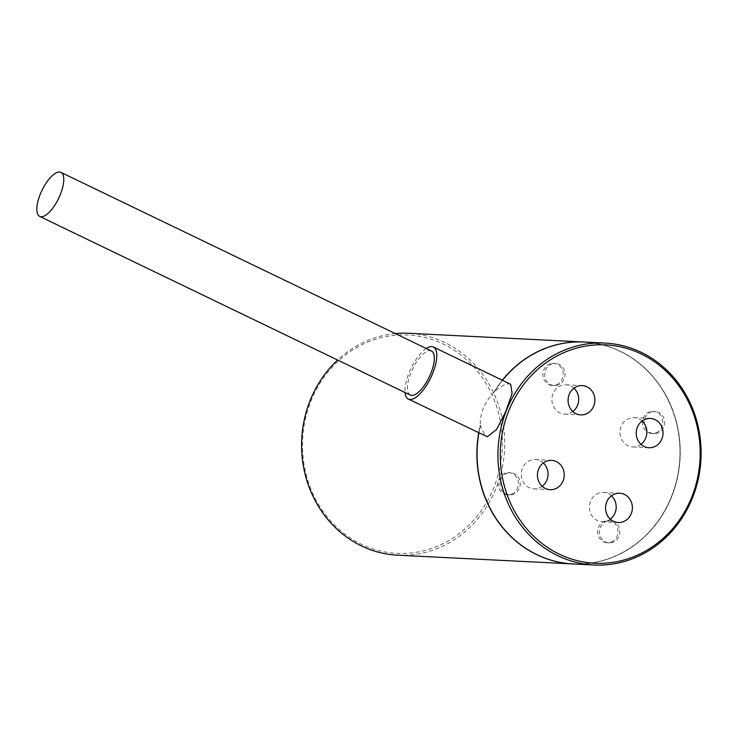 <?xml version="1.0" encoding="UTF-8"?>
<svg xmlns="http://www.w3.org/2000/svg" width="737" height="737" viewBox="0 0 737 737"><rect width="100%" height="100%" fill="white"/><g stroke="black" fill="none" stroke-linecap="round" stroke-linejoin="round"><path stroke-width="0.55" stroke-dasharray="3.69 2.76" d="M642.111 421.02A14.666 13.404 92.9 0 0 634.17 417.639A14.666 13.404 92.9 0 0 628.679 418.625A14.666 13.404 92.9 0 0 620.186 434.664A14.666 13.404 92.9 0 0 632.705 446.935A14.666 13.404 92.9 0 0 638.196 445.949A14.666 13.404 92.9 0 0 640.95 444.356M573.985 388.178A14.666 13.404 92.9 0 0 566.034 384.797A14.666 13.404 92.9 0 0 560.553 385.783A14.666 13.404 92.9 0 0 552.059 401.822A14.666 13.404 92.9 0 0 564.579 414.083A14.666 13.404 92.9 0 0 570.06 413.098A14.666 13.404 92.9 0 0 572.815 411.513M611.461 495.808A14.666 13.404 92.9 0 0 603.52 492.427A14.666 13.404 92.9 0 0 598.029 493.412A14.666 13.404 92.9 0 0 589.536 509.451A14.666 13.404 92.9 0 0 602.055 521.713A14.666 13.404 92.9 0 0 607.546 520.727A14.666 13.404 92.9 0 0 610.3 519.143M543.326 462.956A14.666 13.404 92.9 0 0 535.384 459.584A14.666 13.404 92.9 0 0 529.903 460.561A14.666 13.404 92.9 0 0 521.409 476.609A14.666 13.404 92.9 0 0 533.929 488.871A14.666 13.404 92.9 0 0 539.41 487.885A14.666 13.404 92.9 0 0 542.165 486.3M437.907 546.034A109.316 99.937 -87.1 0 1 308.978 483.877A109.316 99.937 -87.1 0 1 366.98 342.364A109.316 99.937 -87.1 0 1 495.909 404.521A109.316 99.937 -87.1 0 1 437.907 546.034M395.299 333.575A111.094 101.568 92.9 0 0 367.118 340.743A111.094 101.568 92.9 0 0 337.601 360.034M397.63 555.191A111.094 101.568 92.9 0 0 439.197 547.72A111.094 101.568 92.9 0 0 503.546 426.207A111.094 101.568 92.9 0 0 408.694 333.281M431.495 351.024A24.441 9.24 -64.3 0 0 430.049 350.674A24.441 9.24 -64.3 0 0 411.743 370.785A24.441 9.24 -64.3 0 0 410.269 395.06M478.875 433.07A111.094 101.568 -87.1 0 1 480.367 425.839L485.563 436.286M426.253 348.5A28.881 10.917 -64.3 0 0 405.028 392.535M510.649 384.253L509.018 383.866C505.149 383.793 500.211 386.529 494.214 392.047A111.094 101.568 -87.1 0 1 502.441 380.292M494.297 392.084L493.753 392.508C484.366 402.513 479.879 413.439 480.321 425.295L480.441 425.875A111.001 101.485 92.9 0 0 573.128 563.851A111.001 101.485 92.9 0 0 614.667 556.389A111.001 101.485 92.9 0 0 678.961 434.977A111.001 101.485 92.9 0 0 584.183 342.125A111.001 101.485 92.9 0 0 542.644 349.578A111.001 101.485 92.9 0 0 494.297 392.084L494.214 392.047M584.1 342.032A111.094 101.568 -87.1 0 1 678.869 435.005A111.094 101.568 -87.1 0 1 614.511 556.463A111.094 101.568 -87.1 0 1 573.027 563.934M478.709 432.988A111.094 101.568 -87.1 0 1 480.321 425.295M493.753 392.508A111.094 101.568 -87.1 0 1 502.302 380.228M480.395 425.332A111.001 101.485 92.9 0 0 478.783 433.024M527.867 549.673A111.001 101.485 92.9 0 0 572.944 563.842A111.001 101.485 92.9 0 0 614.483 556.38A111.001 101.485 92.9 0 0 678.777 434.968A111.001 101.485 92.9 0 0 583.999 342.115A111.001 101.485 92.9 0 0 542.46 349.568A111.001 101.485 92.9 0 0 537.734 351.733M584.183 342.032A111.094 101.568 -87.1 0 1 679.044 434.959A111.094 101.568 -87.1 0 1 614.695 556.472A111.094 101.568 -87.1 0 1 573.119 563.943M502.385 380.264A111.001 101.485 92.9 0 0 493.836 392.545M606.035 521.464A11.11 10.152 -87.1 0 1 610.19 520.718A11.11 10.152 -87.1 0 1 619.679 530.014A11.11 10.152 -87.1 0 1 613.239 542.165A11.11 10.152 -87.1 0 1 609.084 542.911A11.11 10.152 -87.1 0 1 599.596 533.616A11.11 10.152 -87.1 0 1 606.035 521.464M611.443 542.073A11.11 10.152 92.9 0 0 617.882 529.921A11.11 10.152 92.9 0 0 608.394 520.635A11.11 10.152 92.9 0 0 604.239 521.381A11.11 10.152 92.9 0 0 597.799 533.533A11.11 10.152 92.9 0 0 607.288 542.819A11.11 10.152 92.9 0 0 611.443 542.073M650.835 412.167A11.11 10.152 -87.1 0 1 654.99 411.421A11.11 10.152 -87.1 0 1 664.479 420.716A11.11 10.152 -87.1 0 1 658.04 432.868A11.11 10.152 -87.1 0 1 653.885 433.614A11.11 10.152 -87.1 0 1 644.396 424.319A11.11 10.152 -87.1 0 1 650.835 412.167M656.243 432.776A11.11 10.152 92.9 0 0 662.674 420.624A11.11 10.152 92.9 0 0 653.194 411.329A11.11 10.152 92.9 0 0 649.039 412.075A11.11 10.152 92.9 0 0 642.6 424.226A11.11 10.152 92.9 0 0 652.088 433.522A11.11 10.152 92.9 0 0 656.243 432.776M506.457 473.467A11.11 10.152 -87.1 0 1 510.612 472.721A11.11 10.152 -87.1 0 1 520.101 482.016A11.11 10.152 -87.1 0 1 513.661 494.168A11.11 10.152 -87.1 0 1 509.507 494.914A11.11 10.152 -87.1 0 1 500.027 485.619A11.11 10.152 -87.1 0 1 506.457 473.467M511.865 494.076A11.11 10.152 92.9 0 0 518.304 481.924A11.11 10.152 92.9 0 0 508.816 472.629A11.11 10.152 92.9 0 0 504.661 473.375A11.11 10.152 92.9 0 0 498.221 485.526A11.11 10.152 92.9 0 0 507.71 494.822A11.11 10.152 92.9 0 0 511.865 494.076M551.258 364.161A11.11 10.152 -87.1 0 1 555.412 363.415A11.11 10.152 -87.1 0 1 564.901 372.71A11.11 10.152 -87.1 0 1 558.462 384.861A11.11 10.152 -87.1 0 1 554.307 385.608A11.11 10.152 -87.1 0 1 544.818 376.312A11.11 10.152 -87.1 0 1 551.258 364.161M556.665 384.769A11.11 10.152 92.9 0 0 563.105 372.618A11.11 10.152 92.9 0 0 553.616 363.332A11.11 10.152 92.9 0 0 549.461 364.078A11.11 10.152 92.9 0 0 543.022 376.229A11.11 10.152 92.9 0 0 552.51 385.515A11.11 10.152 92.9 0 0 556.665 384.769M634.17 417.639L650.347 418.45M566.034 384.797L582.221 385.598M603.52 492.427L619.697 493.228M535.384 459.584L551.571 460.385M533.929 488.871L550.106 489.681M602.055 521.713L618.242 522.524M564.579 414.083L580.756 414.894M632.705 446.935L648.892 447.737M608.394 520.635L610.19 520.718M607.288 542.819L609.084 542.911M653.194 411.329L654.99 411.421M652.088 433.522L653.885 433.614M508.816 472.629L510.612 472.721M507.71 494.822L509.507 494.914M553.616 363.332L555.412 363.415M552.51 385.515L554.307 385.608"/><path stroke-width="1.11" d="M654.382 446.751A14.666 13.404 92.9 0 0 662.876 430.712A14.666 13.404 92.9 0 0 650.347 418.45A14.666 13.404 92.9 0 0 644.866 419.436A14.666 13.404 92.9 0 0 636.372 435.475A14.666 13.404 92.9 0 0 648.892 447.737A14.666 13.404 92.9 0 0 654.382 446.751M640.95 444.356A14.666 13.404 92.9 0 0 642.111 421.02M586.247 413.908A14.666 13.404 92.9 0 0 594.741 397.869A14.666 13.404 92.9 0 0 582.221 385.598A14.666 13.404 92.9 0 0 576.73 386.584A14.666 13.404 92.9 0 0 568.236 402.623A14.666 13.404 92.9 0 0 580.756 414.894A14.666 13.404 92.9 0 0 586.247 413.908M572.815 411.513A14.666 13.404 92.9 0 0 573.985 388.178M623.723 521.538A14.666 13.404 92.9 0 0 632.217 505.499A14.666 13.404 92.9 0 0 619.697 493.228A14.666 13.404 92.9 0 0 614.216 494.214A14.666 13.404 92.9 0 0 605.722 510.253A14.666 13.404 92.9 0 0 618.242 522.524A14.666 13.404 92.9 0 0 623.723 521.538M610.3 519.143A14.666 13.404 92.9 0 0 611.461 495.808M555.597 488.695A14.666 13.404 92.9 0 0 564.091 472.657A14.666 13.404 92.9 0 0 551.571 460.385A14.666 13.404 92.9 0 0 546.08 461.371A14.666 13.404 92.9 0 0 537.586 477.41A14.666 13.404 92.9 0 0 550.106 489.681A14.666 13.404 92.9 0 0 555.597 488.695M542.165 486.3A14.666 13.404 92.9 0 0 543.326 462.956M337.601 360.034A111.094 101.568 92.9 0 0 306.841 480.478A111.094 101.568 92.9 0 0 397.63 555.191L572.944 563.934A111.094 101.568 -87.1 0 1 478.709 432.988M564.772 352.231A109.316 99.937 92.9 0 0 506.77 493.744A109.316 99.937 92.9 0 0 635.69 555.891A109.316 99.937 92.9 0 0 693.692 414.378A109.316 99.937 92.9 0 0 564.772 352.231M635.552 557.513A111.094 101.568 -87.1 0 1 593.976 564.984A111.094 101.568 -87.1 0 1 499.124 472.048A111.094 101.568 -87.1 0 1 563.473 350.536A111.094 101.568 -87.1 0 1 605.04 343.073A111.094 101.568 -87.1 0 1 699.901 436A111.094 101.568 -87.1 0 1 635.552 557.513M59.457 172.016A24.441 9.24 -64.3 0 0 41.161 192.136A24.441 9.24 -64.3 0 0 39.678 216.411A24.441 9.24 -64.3 0 0 41.125 216.761A24.441 9.24 -64.3 0 0 59.43 196.65A24.441 9.24 -64.3 0 0 60.904 172.375A24.441 9.24 -64.3 0 0 59.457 172.016M39.678 216.411L410.269 395.06A24.441 9.24 -64.3 0 0 411.707 395.419A24.441 9.24 -64.3 0 0 430.012 375.299A24.441 9.24 -64.3 0 0 431.495 351.024L60.904 172.375M405.028 392.535A28.881 10.917 -64.3 0 0 408.335 399.058L487.35 436.746L496.674 429.413L505.803 411.458L512.095 393.438L510.649 384.253L433.42 347.026A28.881 10.917 -64.3 0 0 431.716 346.602A28.881 10.917 -64.3 0 0 426.253 348.5M408.335 399.058A28.881 10.917 -64.3 0 0 410.039 399.482A28.881 10.917 -64.3 0 0 431.67 375.713A28.881 10.917 -64.3 0 0 433.42 347.026M502.302 380.228A111.094 101.568 -87.1 0 1 542.432 349.485A111.094 101.568 -87.1 0 1 584.008 342.023A111.094 101.568 -87.1 0 1 584.1 342.032M478.783 433.024A111.001 101.485 92.9 0 0 527.867 549.673M593.976 564.984L573.119 563.943A111.094 101.568 -87.1 0 1 478.875 433.07M502.441 380.292A111.094 101.568 -87.1 0 1 542.616 349.495A111.094 101.568 -87.1 0 1 584.183 342.032L605.04 343.073M537.734 351.733A111.001 101.485 92.9 0 0 502.385 380.264M584.008 342.023L408.694 333.281A111.094 101.568 92.9 0 0 395.299 333.575"/></g></svg>
